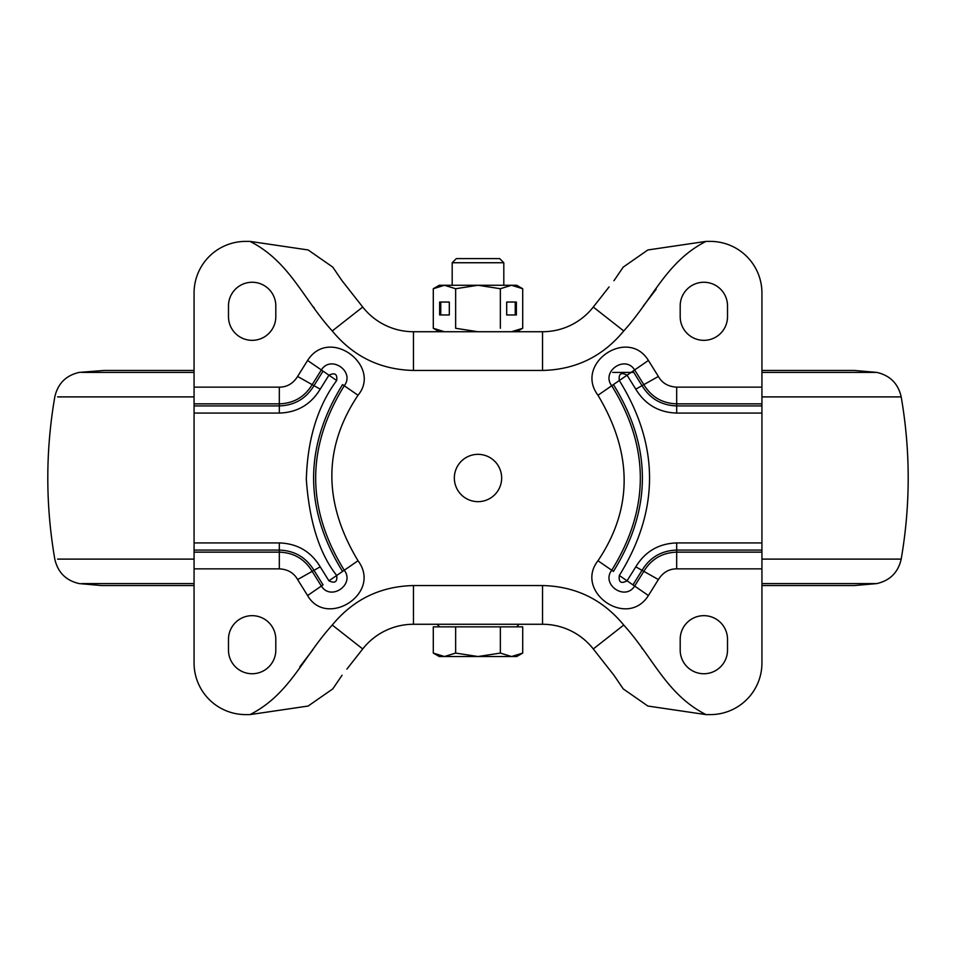 <?xml version="1.0" encoding="UTF-8"?>
<svg xmlns="http://www.w3.org/2000/svg" width="956" height="956" viewBox="0 0 956 956"><rect width="100%" height="100%" fill="white"/><g stroke="black" fill="none" stroke-linecap="round" stroke-linejoin="round"><path stroke-width="1.43" d="M501.661 478A23.661 23.661 0 0 1 478 501.661A23.661 23.661 0 0 1 454.339 478A23.661 23.661 0 0 1 478 454.339A23.661 23.661 0 0 1 501.661 478M680.194 650.08L680.194 639.325A23.661 23.661 0 0 1 703.855 615.664A23.661 23.661 0 0 1 727.516 639.325L727.516 650.08A23.661 23.661 0 0 1 703.855 673.741A23.661 23.661 0 0 1 680.194 650.08M228.484 650.08L228.484 639.325A23.661 23.661 0 0 1 252.145 615.664A23.661 23.661 0 0 1 275.806 639.325L275.806 650.08A23.661 23.661 0 0 1 252.145 673.741A23.661 23.661 0 0 1 228.484 650.08M275.806 305.92L275.806 316.675A23.661 23.661 0 0 1 252.145 340.336A23.661 23.661 0 0 1 228.484 316.675L228.484 305.92A23.661 23.661 0 0 1 252.145 282.259A23.661 23.661 0 0 1 275.806 305.92M727.516 305.92L727.516 316.675A23.661 23.661 0 0 1 703.855 340.336A23.661 23.661 0 0 1 680.194 316.675L680.194 305.92A23.661 23.661 0 0 1 703.855 282.259A23.661 23.661 0 0 1 727.516 305.92M706.006 714.61L647.869 706.042L623.228 688.894L613.919 675.223L593.282 648.957L623.742 625.045C653.103 657.37 666.32 694.415 706.006 714.61L710.308 714.61A51.624 51.624 180 0 0 761.932 662.986L761.932 568.856L676.681 568.856C669.057 568.832 662.962 572.393 658.385 579.551L648.407 595.54C627.028 629.43 573.875 591.405 597.978 560.754C632.86 508.759 632.86 453.586 597.978 395.246C573.982 363.411 627.973 326.952 648.407 360.46L658.385 376.449C662.102 383.105 668.208 386.678 676.681 387.144L676.681 403.85L761.932 403.85L761.932 293.014A51.624 51.624 -0 0 0 710.308 241.39L706.006 241.39C666.32 261.586 653.103 298.631 623.742 330.955L593.282 307.043A64.53 64.53 0 0 1 542.53 331.732L413.47 331.732A64.53 64.53 0 0 1 362.718 307.043L332.258 330.955C302.897 298.631 289.68 261.586 249.994 241.39L308.131 249.958L332.772 267.106L342.081 280.777L362.718 307.043M194.068 413.076L194.068 542.924L279.319 542.924C297.328 543.558 310.963 551.528 320.212 566.836L328.936 580.818C334.911 583.686 337.492 581.905 336.679 575.476C319.447 553.608 309.326 521.594 306.326 479.446C307.485 439.258 317.595 406.288 336.679 380.524C337.504 374.119 334.923 372.338 328.936 375.182L320.212 389.164C310.82 404.555 297.185 412.526 279.319 413.076L194.068 413.076L194.068 293.014A51.624 51.624 -0 0 1 245.692 241.39L249.994 241.39M194.068 387.144L279.319 387.144C287.015 387.132 293.11 383.571 297.615 376.449L307.593 360.46C329.617 325.865 382.257 366.208 358.022 395.246C323.14 447.551 323.14 502.725 358.022 560.754C382.484 593.461 326.426 628.594 307.593 595.54L297.615 579.551C293.827 572.847 287.732 569.286 279.319 568.856L194.068 568.856L194.068 662.986A51.624 51.624 180 0 0 245.692 714.61L249.994 714.61C289.68 694.415 302.897 657.37 332.258 625.045L362.718 648.957A64.53 64.53 0 0 1 413.47 624.268L542.53 624.268A64.53 64.53 0 0 1 593.282 648.957M761.932 568.856L761.932 552.15L676.681 552.15C662.281 552.64 651.335 559.045 643.83 571.353L634.653 586.052C625.164 601.324 600.822 584.534 611.732 570.242C649.853 508.747 649.853 447.253 611.732 385.758C600.822 371.466 625.164 354.676 634.653 369.948L643.83 384.647C651.323 396.955 662.281 403.36 676.681 403.85L676.681 405.918L761.932 405.918L761.932 552.15M761.932 403.85L761.932 405.918M249.994 714.61L308.131 706.042L332.772 688.894L342.069 675.247M346.897 669.092L362.718 648.957M194.068 542.924L194.068 568.856M706.006 241.39L647.869 249.958L623.228 267.106L613.931 280.753M609.091 286.92L593.282 307.043M641.655 647.845L642.623 649.076M299.802 666.834L312.851 649.757M314.345 308.155L313.377 306.924M656.198 289.166L643.149 306.243M452.188 262.745L503.812 262.745L499.665 258.598L456.335 258.598L452.188 262.745L452.188 285.27M433.295 653.079L439.282 656.533L444.468 656.533L433.295 653.079L433.295 626.849L522.705 626.849L522.705 653.079L511.532 656.533L516.718 656.533L522.705 653.079M511.532 656.533L478 656.533L455.642 653.079L444.468 656.533L478 656.533L500.358 653.079L511.532 656.533M438.374 655.446L444.468 656.533M500.358 626.849L500.358 653.079M455.642 626.849L455.642 653.079M444.468 285.27L439.282 285.27L433.295 288.724L444.468 285.27L478 285.27L455.642 288.724L444.468 285.27M522.705 288.724L511.532 285.27L478 285.27L500.358 288.724L511.532 285.27L516.718 285.27L522.705 288.724L522.705 328.278L511.532 331.732M516.371 314.954L516.371 302.048L506.692 302.048L506.692 314.954L516.371 314.954M500.358 328.278L500.358 288.724M478 331.732L455.642 328.278L455.642 288.724M439.629 314.954L449.308 314.954L449.308 302.048L439.629 302.048L439.629 314.954M444.468 331.732L433.295 328.278L433.295 288.724M506.692 314.954L515.248 314.954L515.248 302.048L506.692 302.048M449.308 302.048L440.752 302.048L440.752 314.954L449.308 314.954M676.681 387.144L761.932 387.144M623.742 330.955C602.698 356.516 575.631 369.673 542.53 370.45L413.47 370.45C380.38 369.673 353.302 356.516 332.258 330.955M332.258 625.045C353.302 599.484 380.369 586.327 413.47 585.55L542.53 585.55C575.62 586.327 602.698 599.484 623.742 625.045M658.385 376.449L642.026 385.662C649.937 398.64 661.48 405.392 676.681 405.918L676.681 413.076L761.932 413.076M648.407 360.46L632.956 371.119L642.026 385.662L635.788 389.164C645.121 404.496 658.756 412.466 676.681 413.076M597.978 395.246L632.956 371.119L627.064 375.182L635.788 389.164M597.978 560.754L613.429 571.413C652.04 509.142 652.04 446.858 613.429 384.587L619.321 380.524C618.46 373.76 621.042 371.98 627.064 375.182M648.407 595.54L619.321 575.476C659.616 510.492 659.616 445.508 619.321 380.524M658.385 579.551L642.026 570.338C649.937 557.36 661.48 550.608 676.681 550.082L676.681 568.856M542.53 585.55L542.53 624.268M413.47 585.55L413.47 624.268M279.319 568.856L279.319 552.15L194.068 552.15M297.615 579.551L312.17 571.353C304.677 559.045 293.719 552.64 279.319 552.15L279.319 550.082L194.068 550.082M307.593 595.54L321.347 586.052L312.17 571.353L313.974 570.338C306.051 557.36 294.508 550.596 279.319 550.082L279.319 542.924M358.022 560.754L344.268 570.242C355.178 584.534 330.824 601.324 321.347 586.052L323.044 584.881L313.974 570.338L320.212 566.836M358.022 395.246L344.268 385.758C306.147 447.253 306.147 508.747 344.268 570.242L336.679 575.476M307.593 360.46L321.347 369.948C330.836 354.676 355.178 371.466 344.268 385.758L342.571 384.587C303.96 446.858 303.96 509.142 342.571 571.413L328.936 580.818M297.615 376.449L312.17 384.647L321.347 369.948L328.936 375.182M279.319 387.144L279.319 403.85C293.719 403.36 304.665 396.955 312.17 384.647L313.974 385.662L323.044 371.119L336.679 380.524M194.068 403.85L279.319 403.85L279.319 413.076M413.47 370.45L413.47 331.732M542.53 370.45L542.53 331.732M627.064 580.818L632.956 584.881L642.026 570.338L635.788 566.836L627.064 580.818C621.042 584.02 618.46 582.24 619.321 575.476M761.932 542.924L676.681 542.924L676.681 550.082L761.932 550.082M676.681 542.924C658.756 543.534 645.121 551.504 635.788 566.836M194.068 405.918L279.319 405.918C294.508 405.404 306.063 398.64 313.974 385.662L320.212 389.164M81.905 372.398L194.068 372.398L81.905 372.398M612.677 372.398L633.816 372.398L612.677 372.398M761.932 372.398L876.736 372.398L761.932 372.398M57.599 396.895L194.068 396.895L57.599 396.895M761.932 396.895L901.197 396.895L761.932 396.895M57.599 559.105L194.068 559.105L57.599 559.105M854.425 370.45L876.736 372.398C890.024 375.433 898.186 383.595 901.197 396.895C910.53 450.969 910.53 505.031 901.197 559.105L761.932 559.105L901.197 559.105C898.186 572.405 890.024 580.567 876.736 583.602C890.024 580.579 898.186 572.405 901.197 559.105C910.53 505.031 910.53 450.969 901.197 396.895C898.186 383.595 890.024 375.421 876.736 372.398L854.425 370.45L761.932 370.45M81.905 583.602L194.068 583.602L81.905 583.602M761.932 583.602L876.736 583.602L854.425 585.55L761.932 585.55L854.425 585.55L876.736 583.602L761.932 583.602M104.061 585.55L194.068 585.55L101.575 585.55L79.264 583.602C65.976 580.579 57.814 572.405 54.803 559.105C45.47 505.031 45.47 450.969 54.803 396.895C57.814 383.595 65.976 375.421 79.264 372.398L104.061 370.45L79.264 372.398C65.976 375.433 57.814 383.595 54.803 396.895C45.47 450.969 45.47 505.031 54.803 559.105C57.814 572.405 65.976 580.567 79.264 583.602L101.575 585.55M503.812 262.745L503.812 285.27M518.977 624.268L516.718 626.849M516.718 331.732L522.705 328.278M437.848 330.907L433.295 328.278M439.39 626.634L437.023 624.268M438.171 330.585L437.023 331.732M517.829 330.585L518.977 331.732M104.061 370.45L194.068 370.45"/></g></svg>
